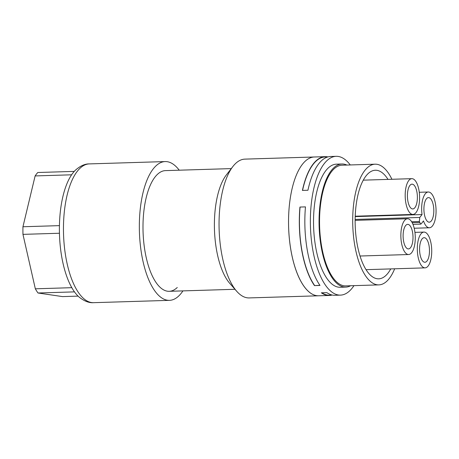 <?xml version="1.0" encoding="UTF-8"?>
<svg xmlns="http://www.w3.org/2000/svg" width="459" height="459" viewBox="0 0 459 459"><rect width="100%" height="100%" fill="white"/><g stroke="black" fill="none" stroke-linecap="round" stroke-linejoin="round"><path stroke-width="0.69" d="M419.365 202.201A17.895 7.195 88.2 0 0 411.843 178.666A17.895 7.195 88.2 0 0 405.417 190.91A17.895 7.195 88.2 0 0 412.939 214.439A17.895 7.195 88.2 0 0 419.365 202.201M407.563 192.642A12.399 4.986 88.2 0 0 412.773 208.948A12.399 4.986 88.2 0 0 417.225 200.463A12.399 4.986 88.2 0 0 412.01 184.162A12.399 4.986 88.2 0 0 407.563 192.642M390.741 268.911A54.317 21.831 -91.8 0 1 378.681 278.825A54.317 21.831 -91.8 0 1 361.985 261.538A54.317 21.831 -91.8 0 1 356.391 203.171A54.317 21.831 -91.8 0 1 375.353 170.243A54.317 21.831 -91.8 0 1 387.998 179.4M431.5 255.617A17.895 7.195 88.2 0 0 423.978 232.088A17.895 7.195 88.2 0 0 417.552 244.326A17.895 7.195 88.2 0 0 425.074 267.861A17.895 7.195 88.2 0 0 431.5 255.617M415.034 242.289A17.895 7.195 88.2 0 0 407.512 218.754A17.895 7.195 88.2 0 0 401.086 230.997A17.895 7.195 88.2 0 0 408.608 254.527A17.895 7.195 88.2 0 0 415.034 242.289M421.224 223.814L423.479 220.917A17.895 7.195 88.2 0 0 429.406 227.773A17.895 7.195 88.2 0 0 436.05 209.665A17.895 7.195 88.2 0 0 428.31 192A17.895 7.195 88.2 0 0 422.033 214.56L419.778 217.457L419.342 221.508L420.702 224.135L421.224 223.814M422.033 214.56L355.209 216.608M394.66 268.79A60.376 24.27 -91.8 0 1 378.87 284.878A60.376 24.27 -91.8 0 1 360.309 265.663A60.376 24.27 -91.8 0 1 354.09 200.79A60.376 24.27 -91.8 0 1 375.169 164.19A60.376 24.27 -91.8 0 1 391.917 179.28M419.738 246.093A12.295 4.94 88.2 0 0 424.902 262.261A12.295 4.94 88.2 0 0 429.32 253.85A12.295 4.94 88.2 0 0 424.15 237.687A12.295 4.94 88.2 0 0 419.738 246.093M403.272 232.765A12.295 4.94 88.2 0 0 408.435 248.927A12.295 4.94 88.2 0 0 412.848 240.522A12.295 4.94 88.2 0 0 407.684 224.353A12.295 4.94 88.2 0 0 403.272 232.765M424.07 206.005A12.295 4.94 88.2 0 0 429.24 222.173A12.295 4.94 88.2 0 0 433.652 213.762A12.295 4.94 88.2 0 0 428.482 197.599A12.295 4.94 88.2 0 0 424.07 206.005M378.87 284.878L345.713 285.9A60.376 24.27 -91.8 0 1 327.152 266.679A60.376 24.27 -91.8 0 1 320.933 201.805A60.376 24.27 -91.8 0 1 342.012 165.206L375.169 164.19M350.59 285.75A61.581 24.752 -91.8 0 1 345.747 287.104A61.581 24.752 -91.8 0 1 326.819 267.499A61.581 24.752 -91.8 0 1 320.474 201.335A61.581 24.752 -91.8 0 1 341.978 163.995A61.581 24.752 -91.8 0 1 346.889 165.056M345.747 287.104L340.222 287.271A61.581 24.752 -91.8 0 1 321.294 267.672A61.581 24.752 -91.8 0 1 314.949 201.501A61.581 24.752 -91.8 0 1 336.453 164.167L341.978 163.995M353.964 285.647A69.429 27.907 -91.8 0 1 340.463 295.12A69.429 27.907 -91.8 0 1 319.12 273.019A69.429 27.907 -91.8 0 1 311.971 198.414A69.429 27.907 -91.8 0 1 336.212 156.324A69.429 27.907 -91.8 0 1 350.263 164.953M320.003 285.441A69.429 27.907 -91.8 0 1 313.595 273.185A69.429 27.907 -91.8 0 1 305.47 206.889L299.945 207.055A69.429 27.907 -91.8 0 0 308.069 273.357A69.429 27.907 -91.8 0 0 314.478 285.613L320.003 285.441M332 295.074A69.429 27.907 -91.8 0 1 329.413 295.458L318.638 295.785A69.429 27.907 -91.8 0 1 297.294 273.684A69.429 27.907 -91.8 0 1 290.14 199.086A69.429 27.907 -91.8 0 1 314.381 156.989L244.894 159.124A69.429 27.907 -91.8 0 0 232.891 166.508A69.429 27.907 -91.8 0 0 219.31 214.605A69.429 27.907 -91.8 0 0 236.712 291.281A69.429 27.907 -91.8 0 0 249.151 297.92L318.638 295.785A69.429 27.907 -91.8 0 1 288.803 212.471A69.429 27.907 -91.8 0 1 314.381 156.989L325.156 156.662A69.429 27.907 -91.8 0 1 327.766 156.88M329.413 295.458A69.429 27.907 -91.8 0 1 321.357 292.813L326.883 292.641A69.429 27.907 -91.8 0 0 334.938 295.286L340.463 295.12M336.212 156.324L330.687 156.49A69.429 27.907 -91.8 0 0 307.937 190.25L302.412 190.416A69.429 27.907 -91.8 0 1 325.156 156.662M319.912 285.309L314.478 285.613M300.071 207.055A69.131 27.787 88.2 0 0 314.616 285.475M321.793 292.796A69.131 27.787 88.2 0 0 329.407 295.154L332.333 295.068M328.093 156.875L325.167 156.961A69.131 27.787 88.2 0 0 302.556 190.416M232.891 166.508L226.425 174.85A60.376 24.27 88.2 0 0 214.617 216.671A60.376 24.27 88.2 0 0 229.752 283.352L236.712 291.281M231.267 168.602L165.464 170.616A60.376 24.27 88.2 0 0 157.362 174.431A60.376 24.27 88.2 0 0 143.742 242.065A60.376 24.27 88.2 0 0 169.164 291.31A60.376 24.27 88.2 0 0 177.266 287.495M179.234 170.197A69.424 27.901 88.2 0 0 165.188 161.574A69.424 27.901 88.2 0 0 155.871 165.963A69.424 27.901 88.2 0 0 141.791 255.256A69.424 27.901 88.2 0 0 169.446 300.352A69.424 27.901 88.2 0 0 178.758 295.963A69.424 27.901 88.2 0 0 182.934 290.886M75.494 170.123A67.622 27.179 88.2 0 0 75.396 170.209A67.622 27.179 88.2 0 0 74.26 171.391A67.622 27.179 88.2 0 0 71.604 174.804A67.622 27.179 88.2 0 0 59.429 225.633A67.622 27.179 88.2 0 0 59.446 233.247A67.622 27.179 88.2 0 0 61.776 257.103A67.622 27.179 88.2 0 0 71.811 287.684A67.622 27.179 88.2 0 0 74.478 291.878A67.622 27.179 88.2 0 0 79.292 297.231C84.387 301.219 89.144 303.032 93.561 302.676L169.446 300.352M78.082 296.124L62.539 296.6L37.999 292.997A67.622 27.179 88.2 0 1 35.332 288.803L22.961 234.365A67.622 27.179 88.2 0 1 22.95 226.752L35.125 175.923A67.622 27.179 88.2 0 1 37.776 172.509L74.26 171.391M71.604 174.804L35.125 175.923M59.429 225.633L22.95 226.752M59.446 233.247L22.961 234.365M71.811 287.684L35.332 288.803M74.478 291.878L37.999 292.997M419.56 222.472L412.205 222.695M419.342 221.508L411.66 221.743M419.778 217.457L355.14 219.442M165.188 161.574L89.31 163.903A69.424 27.901 88.2 0 0 79.992 168.287A69.424 27.901 88.2 0 0 65.912 257.585A69.424 27.901 88.2 0 0 93.561 302.676M363.293 180.157L411.843 178.666M355.22 216.212L412.939 214.439M414.936 232.363L423.978 232.088M366.035 269.668L425.074 267.861M355.134 220.36L407.512 218.754M360.034 256.019L408.608 254.527M420.702 224.135L412.98 224.371M414.196 228.238L429.406 227.773M419.268 192.275L428.31 192M234.968 289.29L169.164 291.31M89.31 163.903C84.926 163.817 80.331 165.883 75.517 170.094L75.396 170.209"/></g></svg>
